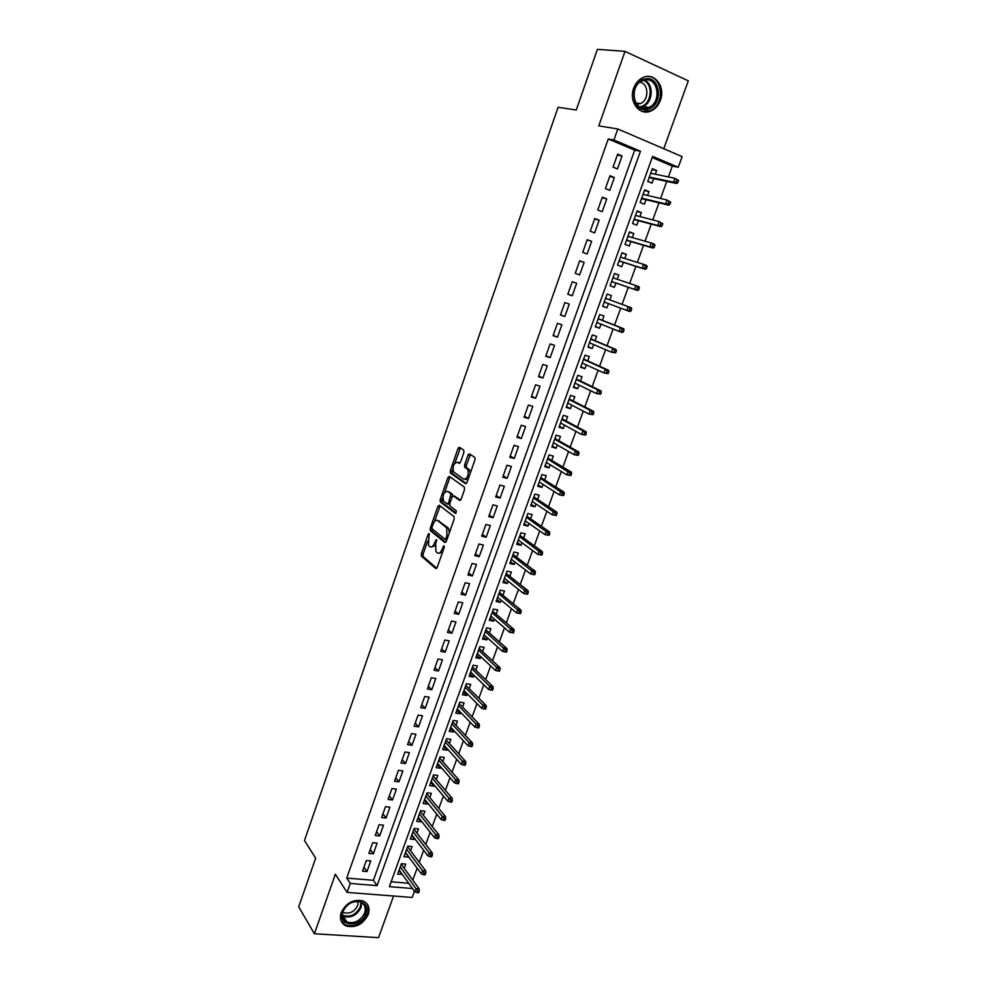 <?xml version="1.0" encoding="UTF-8"?>
<svg xmlns="http://www.w3.org/2000/svg" width="987" height="987" viewBox="0 0 987 987"><rect width="100%" height="100%" fill="white"/><g stroke="black" fill="none" stroke-linecap="round" stroke-linejoin="round"><path stroke-width="1.48" d="M429.123 533.498L428.124 534.337L421.363 553.756L421.412 556.162L435.736 568.537L437.204 567.377L444.175 547.514L444.064 545.737L442.127 549.142C440.695 552.634 439.129 553.904 437.426 552.942L435.896 551.61L435.723 543.862L436.587 539.63L434.601 542.936C433.194 546.391 431.652 547.649 429.999 546.724L428.506 545.416L429.123 533.498M633.679 88.238C628.361 101.76 639.823 116.478 651.038 110.926C655.343 108.94 658.465 105.387 660.389 100.279C665.83 86.794 654.208 71.669 642.71 77.689C638.552 79.75 635.542 83.266 633.679 88.238M341.194 912.593C339.343 918.86 340.959 923.301 346.042 925.942C355.665 928.224 363.056 924.4 368.225 914.48C370.137 908.052 368.41 903.537 363.056 900.946C353.519 898.91 346.227 902.797 341.194 912.593M463.878 452.502L463.693 450.06L459.473 447.271L457.993 448.604L450.306 470.676L450.331 472.983L465.506 483.729L467.024 482.421L474.957 459.843L474.932 457.512L469.504 453.884L467.986 455.229L464.63 464.815L464.655 467.147L467.813 469.467C468.911 475.142 467.579 478.399 463.816 479.226L453.526 471.897C452.441 466.357 453.736 463.137 457.413 462.237L459.054 463.359L460.547 462.039L463.878 452.502M608.263 138.982L346.733 878.072L373.419 880.305L634.69 150.16L608.263 138.982L613.914 139.994L617.813 128.989L682.128 156.612L678.242 167.247L652.617 156.39L389.384 886.647L412.492 888.534M414.454 891.261L412.196 897.467L347.091 892.396L335.358 874.211L314.397 933.764L298.703 906.831L315.655 858.147L304.477 840.542L558.087 107.287L576.272 110.001L597.394 49.35L624.993 51.361L598.776 125.867L617.813 128.989M347.091 892.396L350.262 883.451L377.071 885.647L640.452 151.233L613.914 139.994M346.733 878.072L350.262 883.451M439.264 505.27L437.821 506.504L430.258 528.242L430.295 530.611L444.878 542.492L446.358 541.283L454.168 519.063L454.119 516.657L439.264 505.27M440.239 499.57L447.864 477.671L449.332 476.388L464.334 487.06L464.519 489.577L461.151 499.175L459.634 500.458L453.526 495.955L452.034 497.226L449.838 503.506L449.875 505.875L456.426 510.871L455.402 513.413L440.276 501.902L440.239 499.57L441.979 499.99L442.805 497.621M663.757 148.716L688.297 80.848L624.993 51.361M314.397 933.764L378.514 937.65L393.566 896.011M655.269 174.193L656.614 170.455L652.049 169.53M656.614 170.455L652.358 168.678L647.756 181.398L652.025 183.15L653.665 178.598M647.583 195.438L648.977 191.589L644.449 190.553M648.977 191.589L644.708 189.862L640.131 202.52L644.4 204.223L646.029 199.719M639.934 216.572L641.365 212.612L636.899 211.477M641.365 212.612L637.096 210.922L632.556 223.518L636.825 225.172L638.441 220.718M632.346 237.583L633.802 233.524L629.385 232.278M633.802 233.524L629.533 231.883L625.018 244.394L629.287 246.01L630.89 241.605M624.783 258.471L626.289 254.313L621.921 252.968M626.289 254.313L622.007 252.721L617.517 265.158L621.798 266.737L623.377 262.369M617.27 279.247L618.812 274.991L614.494 273.547M618.812 274.991L614.531 273.436L610.065 285.811L614.346 287.353L615.913 283.022M608.461 303.626L606.931 307.845L602.687 306.241M609.818 299.875L611.372 295.557L607.091 294.04L602.65 306.352L606.931 307.845M601.034 324.155L599.553 328.227L595.371 326.524M602.415 320.319L603.97 316.013L599.689 314.545L595.272 326.783L599.553 328.227M593.643 344.574L592.225 348.51L588.079 346.708M595.062 340.663L596.617 336.357L592.336 334.926L587.944 347.103L592.225 348.51M586.303 364.882L584.933 368.669L580.837 366.769M587.746 360.884L589.301 356.578L585.02 355.197L580.64 367.312L584.933 368.669M578.999 385.078L577.679 388.73L573.632 386.731M580.467 381.007L582.022 376.701L577.74 375.356L573.385 387.41L577.679 388.73M571.732 405.163L570.461 408.667L566.464 406.582M573.237 401.006L574.792 396.712L570.498 395.417L566.168 407.397L570.461 408.667M564.502 425.138L563.293 428.506L559.333 426.335M566.032 420.906L567.587 416.625L563.293 415.354L559 427.272L563.293 428.506M557.322 445.014L556.15 448.246L552.239 445.976M558.876 440.708L560.431 436.414L556.137 435.193L551.856 447.049L556.15 448.246M550.178 464.778L549.056 467.875L545.194 465.519M551.758 460.398L553.312 456.105L549.006 454.933L544.762 466.715L549.056 467.875M543.06 484.432L541.986 487.393L538.174 484.95M544.676 479.978L546.23 475.697L541.925 474.55L537.693 486.283L541.986 487.393M535.99 503.987L534.966 506.812L531.191 504.283M537.631 499.459L539.173 495.178L534.88 494.08L530.673 505.739L534.966 506.812M528.958 523.431L527.983 526.133L524.257 523.505M530.624 518.829L532.166 514.56L527.872 513.499L523.678 525.096L527.983 526.133M521.963 542.776L521.037 545.355L517.348 542.64M523.653 538.1L525.195 533.831L520.902 532.807L516.732 544.343L521.037 545.355M515.004 562.01L514.116 564.465L510.476 561.665M516.719 557.273L518.261 553.004L513.956 552.017L509.823 563.503L514.116 564.465M508.083 581.158L507.244 583.477L503.641 580.59M509.823 576.334L511.365 572.078L507.059 571.128L502.938 582.552L507.244 583.477M501.199 600.195L500.409 602.391L496.843 599.417M502.963 595.309L504.505 591.053L500.199 590.14L496.103 601.502L500.409 602.391M494.351 619.133L493.599 621.205L490.083 618.158M496.14 614.173L497.682 609.929L493.377 609.053L489.293 620.342L493.599 621.205M487.541 637.972L486.838 639.909L483.359 636.788M489.355 632.951L490.884 628.694L486.579 627.855L482.52 639.095L486.838 639.909M480.755 656.713L480.101 658.539L476.672 655.319M482.606 651.617L484.136 647.373L479.83 646.571L475.796 657.749L480.101 658.539M474.019 675.355L473.402 677.057L470.009 673.763M475.882 670.198L477.412 665.954L473.106 665.189L469.096 676.305L473.402 677.057M467.307 693.898L466.74 695.477L463.384 692.109M469.195 688.667L470.737 684.435L466.419 683.707L462.422 694.774L466.74 695.477M460.645 712.343L460.115 713.811L456.796 710.356M462.558 707.05L464.087 702.818L459.769 702.127L455.797 713.132L460.115 713.811M454.008 730.688L453.514 732.046L450.245 728.517M455.945 725.346L457.462 721.115L453.156 720.448L449.196 731.404L453.514 732.046M447.395 748.948L446.951 750.182L443.718 746.579M449.356 743.532L450.886 739.312L446.568 738.683L442.645 749.577L446.951 750.182M440.831 767.109L440.424 768.231L437.229 764.555M442.818 761.631L444.335 757.411L440.029 756.819L436.106 767.664L440.424 768.231M434.292 785.183L433.935 786.195L430.776 782.432M436.303 779.644L437.821 775.424L433.515 774.869L429.616 785.652L433.935 786.195M427.79 803.159L427.47 804.06L424.361 800.223M429.826 797.558L431.344 793.351L427.026 792.82L423.152 803.554L427.47 804.06M421.326 821.048L421.042 821.826L417.97 817.927M423.374 815.385L424.891 811.178L420.585 810.685L416.724 821.357L421.042 821.826M414.898 838.839L414.651 839.505L411.604 835.533M416.958 833.114L418.476 828.907L414.17 828.451L410.333 839.073L414.651 839.505M408.495 856.543L405.287 853.064M410.58 850.757L412.097 846.562L407.779 846.13L403.967 856.704L408.285 857.111M366.337 860.516L362.55 871.176L366.991 871.57L370.779 860.923L366.337 860.516M372.691 842.664L368.879 853.385L373.32 853.804L377.133 843.108L372.691 842.664M379.07 824.725L375.245 835.495L379.687 835.952L383.511 825.194L379.07 824.725M385.485 806.687L381.636 817.52L386.077 818.001L389.927 807.193L385.485 806.687M391.938 788.551L388.064 799.445L392.505 799.963L396.379 789.094L391.938 788.551M398.427 770.329L394.529 781.272L398.97 781.827L402.869 770.909L398.427 770.329M404.941 752.008L401.03 763.013L405.472 763.605L409.383 752.625L404.941 752.008M411.493 733.6L407.557 744.654L411.998 745.284L415.934 734.242L411.493 733.6M418.081 715.082L414.121 726.198L418.562 726.864L422.522 715.76L418.081 715.082M424.706 696.477L420.721 707.654L425.163 708.345L429.148 697.192L424.706 696.477M431.356 677.761L427.359 689L431.8 689.728L435.798 678.513L431.356 677.761M438.043 658.958L434.033 670.259L438.475 671.024L442.484 659.748L438.043 658.958M444.779 640.045L440.733 651.408L445.174 652.21L449.208 640.871L444.779 640.045M451.54 621.045L447.481 632.457L451.91 633.296L455.969 621.909L451.54 621.045M458.338 601.934L454.254 613.408L458.684 614.296L462.767 602.835L458.338 601.934M465.173 582.725L461.065 594.26L465.506 595.173L469.602 583.662L465.173 582.725M472.045 563.417L467.912 575.014L472.354 575.964L476.474 564.391L472.045 563.417M478.954 543.997L474.796 555.656L479.238 556.643L483.383 545.009L478.954 543.997M485.9 524.467L481.73 536.2L486.159 537.224L490.329 525.528L485.9 524.467M492.883 504.838L488.688 516.633L493.118 517.706L497.312 505.936L492.883 504.838M499.903 485.11L495.684 496.967L500.113 498.077L504.332 486.246L499.903 485.11M458.35 447.851L459.819 448.826M468.356 454.464L469.837 455.439M506.96 465.272L502.716 477.19L507.145 478.337L511.389 466.444L506.96 465.272M514.054 445.322L509.798 457.302L514.227 458.499L518.483 446.531L514.054 445.322M521.198 425.261L516.904 437.303L521.333 438.536L525.615 426.52L521.198 425.261M528.366 405.089L524.06 417.205L528.489 418.476L532.795 406.397L528.366 405.089M535.583 384.819L531.253 396.996L535.67 398.316L540 386.151L535.583 384.819M542.838 364.425L538.483 376.676L542.899 378.033L547.254 365.807L542.838 364.425M550.129 343.92L545.749 356.233L550.166 357.639L554.546 345.351L550.129 343.92M557.47 323.304L553.065 335.691L557.482 337.135L561.887 324.772L557.47 323.304M564.848 302.565L560.419 315.026L564.835 316.519L569.265 304.082L564.848 302.565M572.263 281.727L567.809 294.249L572.226 295.779L576.679 283.281L572.263 281.727M579.714 260.765L575.236 273.35L579.653 274.929L584.131 262.369L579.714 260.765M587.216 239.681L582.712 252.339L587.129 253.967L591.632 241.334L587.216 239.681M594.766 218.485L590.226 231.217L594.643 232.883L599.171 220.175L594.766 218.485M602.341 197.166L597.789 209.972L602.193 211.687L606.746 198.905L602.341 197.166M609.978 175.723L605.389 188.603L609.793 190.368L614.37 177.512L609.978 175.723M617.443 168.925L622.044 155.995L617.64 154.157L613.038 167.111L617.443 168.925M412.8 880.071L417.131 868.165M419.253 862.317L423.633 850.251M425.742 844.465L430.184 832.251M432.269 826.526L436.76 814.152M438.82 808.489L443.373 795.966M445.408 790.353L450.023 777.682M452.034 772.13L456.697 759.299M458.696 753.809L463.421 740.818M465.383 735.401L470.17 722.237M472.119 716.883L476.955 703.558M478.88 698.278L483.778 684.793M485.678 679.574L490.65 665.917M492.513 660.759L497.547 646.941M499.385 641.858L504.48 627.868M506.294 622.846L511.451 608.695M513.24 603.748L518.459 589.412M520.223 584.538L525.503 570.03M527.255 565.218L532.585 550.536M534.312 545.799L539.704 530.944M541.407 526.281L546.872 511.241M548.538 506.652L554.077 491.44M555.718 486.924L561.307 471.515M562.923 467.073L568.586 451.491M570.178 447.123L575.914 431.356M577.469 427.075L583.268 411.11M584.797 406.903L590.67 390.753M592.175 386.62L598.11 370.285M599.578 366.239L605.599 349.694M607.042 345.734L613.112 329.004M614.531 325.118L620.687 308.191M622.069 304.378L628.275 287.291M629.669 283.479L635.887 266.354M637.331 262.406L643.549 245.294M645.029 241.223L651.247 224.111M652.777 219.916L658.983 202.816M660.562 198.486L666.768 181.398M668.396 176.932L672.332 166.087L652.197 157.575M391.136 881.786L408.692 883.254M404.238 868.313L405.743 864.118L401.438 863.724L397.638 874.235L402.116 874.149M458.412 447.765L460.152 448.221M672.332 166.087L678.242 167.247M373.419 880.305L377.071 885.647M634.69 150.16L640.452 151.233M401.956 874.605L398.982 870.497M366.991 871.57L363.969 867.166M373.32 853.804L370.261 849.474M379.687 835.952L376.59 831.696M386.077 818.001L382.944 813.831M392.505 799.963L389.334 795.867M398.97 781.827L395.762 777.818M405.472 763.605L402.215 759.669M411.998 745.284L408.704 741.434M418.562 726.864L415.231 723.101M425.163 708.345L421.782 704.669M431.8 689.728L428.383 686.138M438.475 671.024L435.008 667.52M445.174 652.21L441.67 648.792M451.91 633.296L448.357 629.977M458.684 614.296L455.093 611.052M465.506 595.173L461.854 592.027M472.354 575.964L468.665 572.904M479.238 556.643L475.5 553.682M486.159 537.224L482.384 534.362M493.118 517.706L489.293 514.93M500.113 498.077L496.239 495.4M507.145 478.337L503.234 475.759M514.227 458.499L510.254 456.006M521.333 438.536L517.311 436.155M528.489 418.476L524.418 416.193M535.67 398.316L531.561 396.132M542.899 378.033L538.742 375.948M550.166 357.639L545.959 355.653M557.482 337.135L553.213 335.259M564.835 316.519L560.517 314.742M572.226 295.779L567.846 294.114M584.131 262.369L579.677 260.876M591.632 241.334L587.117 239.952M599.171 220.175L594.606 218.917M606.746 198.905L602.132 197.758M614.37 177.512L609.707 176.476M622.044 155.995L617.319 155.082M431.405 547.032L435.242 545.626M438.882 553.275L442.534 552.165M427.655 541.086L423.102 554.139L423.152 556.545L436.735 568.253M431.998 528.6L432.146 531.117L445.84 542.233M440.116 505.924L434.416 521.691M432.059 527.107L432.17 528.835L444.903 539.136L445.939 538.285L446.889 535.559L446.729 527.86L437.599 520.556C435.921 519.693 434.391 520.988 432.997 524.442L432.059 527.107M445.199 539.198L446.951 539.605M449.344 532.795L448.493 528.267L446.358 527.465M438.068 520.667L448.123 527.885M444.643 492.353L449.603 478.115L447.864 477.671M450.232 477.029L449.603 478.115M460.522 500.249L454.908 496.301M456.179 513.092L442.139 502.457L440.399 502.025M447.296 491.378C443.644 492.205 442.373 495.412 443.484 501.001L447.222 503.901L448.69 502.642L450.849 494.018L448.086 491.575M447.592 503.987L449.653 504.283M452.823 496.017L452.601 494.462L450.714 493.895M449.036 491.81L452.465 494.327M441.979 499.99L442.139 502.457M458.313 462.471L459.868 463.187M465.58 479.682L468.369 478.621M470.256 473.254L469.565 469.923L467.394 469.047M470.466 454.513L466.382 465.272L466.419 467.604L469.146 469.504M452.848 468.8L452.071 473.427L466.37 483.544M460.435 447.901L454.797 463.199M416.859 892.593L418.624 892.741L419.265 890.953L417.513 890.805L416.859 892.593L414.873 891.841L416.045 888.621L419.204 888.88L401.253 864.217M417.513 890.805L400.29 866.882M414.873 891.841L399.155 870.04M419.204 888.88L419.265 890.953M365.869 913.493C361.205 928.261 336.703 926.731 342.489 911.865C347.276 896.875 371.791 898.775 365.869 913.493M343.02 911.383C341.539 916.405 342.847 919.97 346.93 922.08C354.629 923.894 360.539 920.834 364.659 912.901C366.189 907.769 364.808 904.166 360.539 902.081C352.902 900.44 347.066 903.537 343.02 911.383L343.846 912.654L342.797 912.087M358.096 901.476L357.689 905.498C354.481 911.692 349.867 914.085 343.846 912.654M341.169 921.081L345.561 924.992C355.11 927.262 362.451 923.474 367.583 913.617C368.916 909.681 368.595 906.276 366.633 903.389M647.509 109.249C631.458 113.628 628.522 81.773 644.893 78.997C661.043 74.926 663.585 106.497 647.509 109.249M644.412 80.07L642.13 80.835C628.842 86.264 633.407 111.839 646.83 108.064L648.804 107.423C662.141 102.401 658.119 76.48 644.412 80.07C654.171 83.858 653.024 102.833 642.882 106.621L640.563 107.336M639.897 82.192C648.878 83.377 649.224 100.279 640.415 103.573L636.812 104.252M642.438 111.469L650.088 110.692C665.164 105.128 663.03 75.863 647.386 76.468M423.398 874.655L425.163 874.815L425.816 873.014L424.065 872.853L423.398 874.655L421.4 873.914L422.572 870.682L425.742 870.966L407.569 846.735M424.065 872.853L406.632 849.326M421.4 873.914L405.484 852.497M425.742 870.966L425.816 873.014M429.987 856.617L431.738 856.79L432.405 854.976L430.64 854.816L429.987 856.617L427.963 855.902L429.148 852.657L432.306 852.953L413.911 829.166M430.64 854.816L412.998 831.683M427.963 855.902L411.85 834.866M432.306 852.953L432.405 854.976M436.599 838.494L438.351 838.666L439.018 836.853L437.253 836.668L436.599 838.494L434.564 837.803L435.748 834.533L438.919 834.854L420.289 811.511M437.253 836.668L419.401 813.942M434.564 837.803L418.254 817.15M438.919 834.854L439.018 836.853M443.237 820.259L445.001 820.456L445.668 818.63L443.916 818.433L443.237 820.259L441.189 819.592L442.398 816.311L445.556 816.668L426.692 793.758M443.916 818.433L425.841 796.114M441.189 819.592L424.681 799.334M445.556 816.668L445.668 818.63M449.924 801.937L451.688 802.147L452.354 800.321L450.59 800.112L449.924 801.937L447.864 801.296L449.073 797.989L452.231 798.372L433.133 775.918M450.59 800.112L432.306 778.2M447.864 801.296L431.146 781.433M452.231 798.372L452.354 800.321M456.648 783.53L458.4 783.752L459.078 781.901L457.314 781.679L456.648 783.53L454.563 782.901L455.772 779.582L458.943 779.989L439.61 757.979M457.314 781.679L438.808 760.187M454.563 782.901L437.636 763.432M458.943 779.989L459.078 781.901M463.397 765.011L465.161 765.246L465.827 763.395L464.075 763.148L463.397 765.011L461.299 764.419L462.521 761.076L465.679 761.508L446.112 739.954M464.075 763.148L445.347 742.088M461.299 764.419L444.162 745.358M465.679 761.508L465.827 763.395M470.182 746.394L471.946 746.653L472.625 744.778L470.873 744.531L470.182 746.394L468.085 745.827L469.306 742.471L472.465 742.927L452.651 721.842M470.873 744.531L451.91 723.89M468.085 745.827L450.726 727.172M472.465 742.927L472.625 744.778M477.017 727.69L478.769 727.95L479.448 726.074L477.696 725.803L477.017 727.69L474.883 727.135L476.116 723.767L479.275 724.248L459.226 703.632M477.696 725.803L458.511 705.594M474.883 727.135L457.326 708.9M479.275 724.248L479.448 726.074M483.877 708.876L485.629 709.159L486.32 707.272L484.568 706.988L483.877 708.876L481.73 708.358L482.976 704.965L486.135 705.471L465.839 685.323M484.568 706.988L465.148 687.211M481.73 708.358L463.952 690.53M486.135 705.471L486.32 707.272M490.773 689.962L492.525 690.258L493.216 688.358L491.464 688.062L490.773 689.962L488.614 689.469L489.86 686.051L493.019 686.594L472.477 666.928M491.464 688.062L471.823 668.73M488.614 689.469L470.626 672.061M493.019 686.594L493.216 688.358M497.707 670.95L499.459 671.259L500.162 669.359L498.398 669.038L497.707 670.95L495.536 670.481L496.782 667.052L499.94 667.607L479.151 648.434M498.398 669.038L478.535 650.149M495.536 670.481L477.326 653.505M499.94 667.607L500.162 669.359M504.678 651.827L506.442 652.16L507.133 650.236L505.381 649.915L504.678 651.827L502.494 651.383L503.752 647.941L506.911 648.533L485.863 629.842M505.381 649.915L485.271 631.483M502.494 651.383L484.062 634.851M506.911 648.533L507.133 650.236M513.45 632.951L514.153 631.026L512.389 630.681L511.685 632.618L513.45 632.951L509.489 632.198L510.748 628.731L513.906 629.348L492.612 611.163M512.389 630.681L492.057 612.705M511.685 632.618L509.489 632.198L490.835 616.085M513.906 629.348L514.153 631.026M520.494 613.643L521.198 611.706L519.446 611.348L518.743 613.285L520.494 613.643L516.522 612.902L517.793 609.411L520.939 610.065L499.397 592.373M519.446 611.348L498.867 593.829M518.743 613.285L516.522 612.902L497.633 597.234M520.939 610.065L521.198 611.706M527.576 594.236L528.292 592.286L526.54 591.916L525.824 593.866L527.576 594.236L523.591 593.495L524.862 589.992L528.02 590.67L506.208 573.484M526.54 591.916L505.714 574.866M525.824 593.866L523.591 593.495L504.48 578.283M528.02 590.67L528.292 592.286M534.707 574.718L535.423 572.756L533.671 572.374L532.955 574.335L534.707 574.718L530.698 573.99L531.981 570.474L535.139 571.177L513.067 554.509M533.671 572.374L512.598 555.792M532.955 574.335L530.698 573.99L511.352 559.234M535.139 571.177L535.423 572.756M541.863 555.101L542.579 553.127L540.827 552.72L540.111 554.694L541.863 555.101L537.841 554.386L539.136 550.845L542.282 551.573L519.952 535.423M540.827 552.72L519.52 536.62M540.111 554.694L537.841 554.386L518.274 540.074M542.282 551.573L542.579 553.127M549.068 535.361L549.796 533.387L548.044 532.968L547.316 534.942L549.068 535.361L545.034 534.67L546.329 531.105L549.475 531.87L526.873 516.238M548.044 532.968L526.478 517.336M547.316 534.942L545.034 534.67L525.22 520.815M549.475 531.87L549.796 533.387M556.31 515.522L557.038 513.536L555.286 513.104L554.558 515.091L556.31 515.522L552.264 514.844L553.559 511.254L556.705 512.043L533.844 496.954M555.286 513.104L533.473 497.966M554.558 515.091L552.264 514.844L532.215 501.458M556.705 512.043L557.038 513.536M563.589 495.585L564.317 493.574L562.565 493.13L561.837 495.129L563.589 495.585L559.518 494.906L560.838 491.304L563.984 492.118L540.839 477.56M562.565 493.13L540.506 478.485M561.837 495.129L559.518 494.906L539.235 482.001M563.984 492.118L564.317 493.574M570.918 475.524L571.646 473.513L569.894 473.044L569.166 475.055L570.918 475.524L566.822 474.858L568.142 471.243L571.288 472.082L547.884 458.067M569.894 473.044L547.575 458.893M569.166 475.055L566.822 474.858L546.304 462.434M571.288 472.082L571.646 473.513M578.271 455.352L579.011 453.329L577.259 452.848L576.519 454.871L578.271 455.352L574.175 454.699L575.495 451.059L578.641 451.947L554.953 438.475M577.259 452.848L575.495 451.059L554.694 439.203M576.519 454.871L574.175 454.699L553.411 442.756M578.641 451.947L579.011 453.329M585.673 435.082L586.414 433.046L584.674 432.54L583.934 434.576L585.673 435.082L581.553 434.44L582.898 430.776L586.031 431.689L562.059 418.772M584.674 432.54L582.898 430.776L561.837 419.413M583.934 434.576L581.553 434.44L560.542 422.979M586.031 431.689L586.414 433.046M593.113 414.688L593.866 412.64L592.114 412.122L591.373 414.17L593.113 414.688L588.98 414.059L590.325 410.382L593.471 411.32L569.215 398.958M592.114 412.122L590.325 410.382L569.018 399.501M591.373 414.17L588.98 414.059L567.722 403.091M593.471 411.32L593.866 412.64M600.602 394.183L601.354 392.123L599.615 391.58L598.862 393.64L600.602 394.183L596.456 393.566L597.801 389.865L600.935 390.84L576.408 379.045M599.615 391.58L597.801 389.865L576.248 379.489M598.862 393.64L596.456 393.566L574.94 383.104M600.935 390.84L601.354 392.123M608.128 373.567L608.88 371.494L607.141 370.939L606.388 373L608.128 373.567L603.958 372.963L605.315 369.237L608.461 370.248L583.638 359.021M607.141 370.939L605.315 369.237L583.514 359.379M606.388 373L603.958 372.963L582.194 363.006M608.461 370.248L608.88 371.494M615.703 352.828L616.456 350.743L614.716 350.175L613.951 352.248L615.703 352.828L611.521 352.236L612.878 348.497L616.011 349.534L590.905 338.899M614.716 350.175L612.878 348.497L590.818 339.146M613.951 352.248L611.521 352.236L589.498 342.797M616.011 349.534L616.456 350.743M623.315 331.977L624.068 329.88L622.328 329.288L621.563 331.385L623.315 331.977L622.242 332.459L619.108 331.398L620.478 327.635L623.611 328.708L598.208 318.653M622.328 329.288L620.478 327.635L598.159 318.801M621.563 331.385L619.108 331.398L596.827 322.478M623.611 328.708L624.068 329.88M631.261 307.759L605.549 298.308L631.261 307.759L631.729 308.906L629.99 308.289L629.225 310.399L630.964 311.004L631.729 308.906M630.964 311.004L629.879 311.547L604.204 302.034M629.225 310.399L626.745 310.449L628.127 306.661L629.99 308.289M638.663 289.919L639.428 287.809L637.688 287.18L636.923 289.29L638.663 289.919L637.553 290.499L634.419 289.376L635.813 285.564L612.964 277.791M637.688 287.18L635.813 285.564L638.934 286.699L639.428 287.809M636.923 289.29L634.419 289.376L611.619 281.492M637.553 290.499L611.607 281.542M646.399 268.711L647.176 266.589L645.436 265.935L644.659 268.069L646.399 268.711L645.276 269.34L642.142 268.18L643.536 264.356L620.428 257.113M645.436 265.935L643.536 264.356L646.67 265.515L647.176 266.589M644.659 268.069L642.142 268.18L619.083 260.839M645.276 269.34L619.034 260.987M654.184 247.392L654.961 245.245L653.234 244.579L652.444 246.725L654.184 247.392L653.036 248.07L649.915 246.873L651.321 243.024L627.929 236.312M653.234 244.579L651.321 243.024L654.443 244.221L654.961 245.245M652.444 246.725L649.915 246.873L626.585 240.063M653.036 248.07L626.486 240.322M662.018 225.937L662.795 223.79L661.068 223.111L660.278 225.258L662.018 225.937L660.846 226.665L657.724 225.443L659.131 221.569L635.48 215.413M661.068 223.111L659.131 221.569L662.795 223.79M660.278 225.258L657.724 225.443L634.123 219.176M660.846 226.665L633.987 219.533M669.889 204.371L670.679 202.212L668.939 201.508L668.15 203.667L669.889 204.371L668.705 205.148L665.583 203.877L667.002 199.991L643.068 194.39M668.939 201.508L667.002 199.991L670.679 202.212M668.15 203.667L665.583 203.877L641.698 198.177M668.705 205.148L641.538 198.646M677.81 182.681L678.6 180.498L676.872 179.782L676.07 181.953L677.81 182.681L676.601 183.496L673.479 182.2L674.911 178.289L650.704 173.243M676.872 179.782L674.911 178.289L678.6 180.498M676.07 181.953L673.479 182.2L649.323 177.055M676.601 183.496L649.125 177.635M429.37 534.621L428.124 534.337M444.323 546.86L443.027 546.576M436.76 540.679L435.489 540.382M435.946 543.232L434.601 542.936M443.496 549.451L442.127 549.142M423.238 556.631L421.498 556.249M423.102 554.139L421.363 553.756M432.146 531.117L430.406 530.71M431.985 528.637L430.258 528.242M439.56 506.923L437.821 506.504M447.308 538.594L445.939 538.285M448.258 535.879L446.889 535.559M439.338 520.963L437.599 520.556M455.278 496.387L453.526 495.955M450.023 502.975L448.69 502.642M452.268 496.708L450.886 496.375M459.152 462.693L457.413 462.237M466.567 467.752L464.815 467.295M466.382 465.272L464.63 464.815M469.738 455.698L467.986 455.229M452.206 473.563L450.467 473.118M452.034 471.132L450.306 470.676M459.732 449.06L457.993 448.604M361.637 902.624L361.069 907.374C356.973 915.257 351.088 918.292 343.427 916.479L346.93 922.08M342.378 915.134C349.941 917.75 355.937 914.986 360.378 906.831L360.934 902.254M639.687 106.855L640.329 106.732C651.494 104.955 654.011 84.031 643.401 80.329M651.038 110.926L649.915 110.766M423.152 556.545L421.412 556.162M432.035 531.006L430.295 530.611M448.493 528.267L446.729 527.86M452.601 494.462L450.849 494.018M442.016 502.334L440.276 501.902M469.565 469.923L467.813 469.467M466.419 467.604L464.655 467.147M452.071 473.427L450.331 472.983M648.804 107.423L642.882 106.621L640.477 107.299M640.415 103.573L635.949 102.993"/></g></svg>
